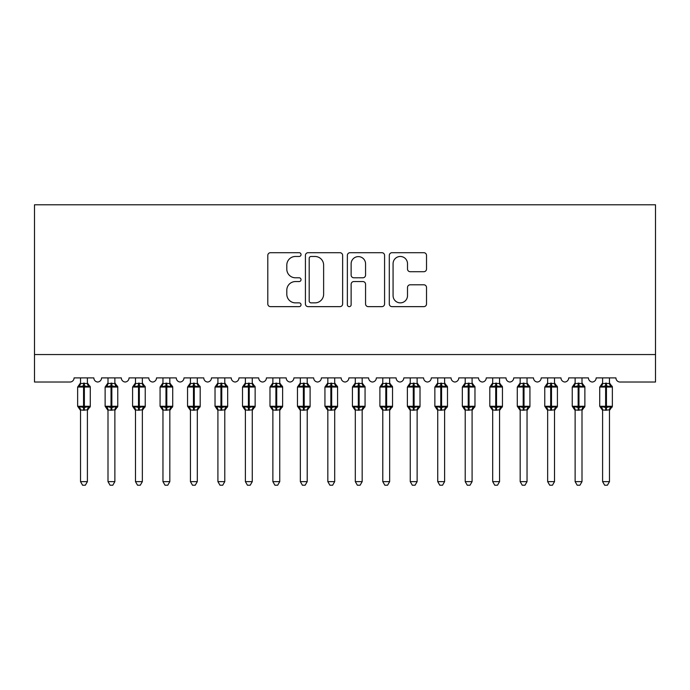 <?xml version="1.0" encoding="UTF-8"?>
<svg xmlns="http://www.w3.org/2000/svg" width="690" height="690" viewBox="0 0 690 690"><rect width="100%" height="100%" fill="white"/><g stroke="black" fill="none" stroke-linecap="round" stroke-linejoin="round"><path stroke-width="1.03" d="M301.038 254.584A1.889 1.889 0 0 0 299.149 252.704L270.489 252.704A2.7 2.7 0 0 0 267.798 255.395L267.798 303.945A2.7 2.7 0 0 0 270.489 306.645L299.149 306.645A1.889 1.889 0 0 0 301.038 304.756A1.889 1.889 0 0 0 299.149 302.867L295.441 302.867A8.634 8.634 0 0 1 286.807 294.233L286.807 290.188A8.634 8.634 0 0 1 295.441 281.563L299.149 281.563A1.889 1.889 0 0 0 301.038 279.674A1.889 1.889 0 0 0 299.149 277.785L295.441 277.785A8.634 8.634 0 0 1 286.807 269.152L286.807 265.107A8.634 8.634 0 0 1 295.441 256.473L299.149 256.473A1.889 1.889 0 0 0 301.038 254.584M423.824 271.713A2.7 2.7 0 0 0 426.524 269.014L426.524 255.395A2.7 2.7 0 0 0 423.824 252.704L391.998 252.704A2.7 2.7 0 0 0 389.298 255.395L389.298 303.945A2.7 2.7 0 0 0 391.998 306.645L423.824 306.645A2.7 2.7 0 0 0 426.524 303.945L426.524 287.497A2.7 2.7 0 0 0 423.824 284.798L410.205 284.798A2.7 2.7 0 0 0 407.505 287.497L407.505 295.648A7.219 7.219 0 0 1 400.295 302.867A7.219 7.219 0 0 1 393.076 295.648L393.076 263.692A7.219 7.219 0 0 1 400.295 256.473A7.219 7.219 0 0 1 407.505 263.692L407.505 269.014A2.7 2.7 0 0 0 410.205 271.713L423.824 271.713M655.5 354.548L655.5 204.792L34.5 204.792L34.5 382.027L69.949 382.027A4.123 4.123 0 0 0 74.072 377.904L93.849 377.904A4.123 4.123 0 0 0 97.695 382.019A4.123 4.123 0 0 0 101.542 377.904L121.328 377.904A4.123 4.123 0 0 0 125.175 382.019A4.123 4.123 0 0 0 129.021 377.904L148.807 377.904A4.123 4.123 0 0 0 152.654 382.019A4.123 4.123 0 0 0 156.501 377.904L176.286 377.904A4.123 4.123 0 0 0 180.133 382.019A4.123 4.123 0 0 0 183.98 377.904L203.766 377.904A4.123 4.123 0 0 0 207.612 382.019A4.123 4.123 0 0 0 211.459 377.904L231.245 377.904A4.123 4.123 0 0 0 235.092 382.019A4.123 4.123 0 0 0 238.938 377.904L258.716 377.904A4.123 4.123 0 0 0 262.562 382.019A4.123 4.123 0 0 0 266.409 377.904L286.195 377.904A4.123 4.123 0 0 0 290.041 382.019A4.123 4.123 0 0 0 293.888 377.904L313.674 377.904A4.123 4.123 0 0 0 317.521 382.019A4.123 4.123 0 0 0 321.368 377.904L341.153 377.904A4.123 4.123 0 0 0 345 382.019A4.123 4.123 0 0 0 348.847 377.904L368.632 377.904A4.123 4.123 0 0 0 372.479 382.019A4.123 4.123 0 0 0 376.326 377.904L396.112 377.904A4.123 4.123 0 0 0 399.959 382.019A4.123 4.123 0 0 0 403.805 377.904L423.591 377.904A4.123 4.123 0 0 0 427.438 382.019A4.123 4.123 0 0 0 431.285 377.904L451.062 377.904A4.123 4.123 0 0 0 454.908 382.019A4.123 4.123 0 0 0 458.755 377.904L478.541 377.904A4.123 4.123 0 0 0 482.388 382.019A4.123 4.123 0 0 0 486.234 377.904L506.02 377.904A4.123 4.123 0 0 0 509.867 382.019A4.123 4.123 0 0 0 513.714 377.904L533.499 377.904A4.123 4.123 0 0 0 537.346 382.019A4.123 4.123 0 0 0 541.193 377.904L560.979 377.904A4.123 4.123 0 0 0 564.825 382.019A4.123 4.123 0 0 0 568.672 377.904L588.458 377.904A4.123 4.123 0 0 0 592.305 382.019A4.123 4.123 0 0 0 596.151 377.904L615.928 377.904A4.123 4.123 0 0 0 620.051 382.027L655.5 382.027L655.5 354.548L34.5 354.548M342.637 255.395A2.7 2.7 0 0 0 339.946 252.704L308.12 252.704A2.7 2.7 0 0 0 305.42 255.395L305.42 303.945A2.7 2.7 0 0 0 308.12 306.645L339.946 306.645A2.7 2.7 0 0 0 342.637 303.945L342.637 255.395M350.054 252.704L381.88 252.704A2.7 2.7 0 0 1 384.58 255.395L384.58 303.945A2.7 2.7 0 0 1 381.88 306.645L368.262 306.645A2.7 2.7 0 0 1 365.562 303.945L365.562 284.254A2.7 2.7 0 0 0 362.871 281.563L353.832 281.563A2.7 2.7 0 0 0 351.132 284.254L351.132 304.756A1.889 1.889 0 0 1 349.252 306.645A1.889 1.889 0 0 1 347.363 304.756L347.363 255.395A2.7 2.7 0 0 1 350.054 252.704M311.087 256.473A1.889 1.889 0 0 0 309.198 258.362L309.198 300.978A1.889 1.889 0 0 0 311.087 302.867L314.994 302.867A8.634 8.634 0 0 0 323.627 294.233L323.627 265.107A8.634 8.634 0 0 0 314.994 256.473L311.087 256.473M365.562 263.822A7.219 7.219 0 0 0 358.352 256.611A7.219 7.219 0 0 0 351.132 263.822L351.132 275.086A2.7 2.7 0 0 0 353.832 277.785L362.871 277.785A2.7 2.7 0 0 0 365.562 275.086L365.562 263.822M80.523 481.637L87.397 481.637L85.336 485.208L82.584 485.208L80.523 481.637L80.523 409.946A3.019 2.881 180 0 0 78.936 407.428L79.531 406.548L83.55 407.514L83.55 406.272L84.37 406.272L84.37 385.805L88.389 386.771L89.381 385.753A1.371 1.371 0 0 1 90.278 387.038L77.642 387.038L77.642 406.272L83.55 406.272L83.55 385.805L79.531 386.771L78.936 385.891A3.019 2.881 0 0 0 80.523 383.355M87.397 481.637L87.397 409.826L83.55 410.231L83.55 407.514L84.37 407.514L84.37 406.272L90.278 406.272A1.371 1.371 0 0 1 89.381 407.566L87.397 410.403M83.55 410.231L80.523 409.964M80.523 377.904L80.523 383.493L87.397 383.493L87.397 377.904M84.37 410.231L84.37 407.514L88.389 406.548L88.984 407.428A3.019 2.881 180 0 0 87.397 409.964M79.531 386.771L79.937 385.598M88.389 386.771L87.397 383.493M87.397 409.826L88.389 406.548M80.523 409.826L79.531 406.548M108.002 481.637L114.876 481.637L112.806 485.208L110.064 485.208L108.002 481.637L108.002 409.946A3.019 2.881 180 0 0 106.415 407.428L107.01 406.548L111.03 407.514L111.03 406.272L111.849 406.272L111.849 385.805L115.868 386.771L116.86 385.753A1.371 1.371 0 0 1 117.757 387.038L105.121 387.038L105.121 406.272L111.03 406.272L111.03 385.805L107.01 386.771L106.415 385.891A3.019 2.881 0 0 0 108.002 383.355M114.876 481.637L114.876 409.826L111.03 410.231L111.03 407.514L111.849 407.514L111.849 406.272L117.757 406.272A1.371 1.371 0 0 1 116.86 407.566L114.876 410.403M111.03 410.231L108.002 409.964M108.002 377.904L108.002 383.493L114.876 383.493L114.876 377.904M111.849 410.231L111.849 407.514L115.868 406.548L116.463 407.428A3.019 2.881 180 0 0 114.876 409.964M107.01 386.771L107.407 385.598M115.868 386.771L114.876 383.493M114.876 409.826L115.868 406.548M108.002 409.826L107.01 406.548M135.482 481.637L142.347 481.637L140.286 485.208L137.543 485.208L135.482 481.637L135.482 409.946A3.019 2.881 180 0 0 133.895 407.428L134.481 406.548L138.5 407.514L138.5 406.272L139.328 406.272L139.328 385.805L143.347 386.771L144.331 385.753A1.371 1.371 0 0 1 145.236 387.038L132.592 387.038L132.592 406.272L138.5 406.272L138.5 385.805L134.481 386.771L133.895 385.891A3.019 2.881 0 0 0 135.482 383.355M142.347 481.637L142.356 409.826L138.5 410.231L138.5 407.514L139.328 407.514L139.328 406.272L145.236 406.272A1.371 1.371 0 0 1 144.331 407.566L142.347 410.403M138.5 410.231L135.482 409.964M135.482 377.904L135.482 383.493L142.356 383.493L142.347 377.904M139.328 410.231L139.328 407.514L143.347 406.548L143.934 407.428A3.019 2.881 180 0 0 142.347 409.964M134.481 386.771L134.886 385.598M143.347 386.771L142.356 383.493M142.356 409.826L143.347 406.548M135.482 409.826L134.481 406.548M162.961 481.637L169.826 481.637L167.765 485.208L165.022 485.208L162.961 481.637L162.961 409.946A3.019 2.881 180 0 0 161.374 407.428L161.96 406.548L165.98 407.514L165.98 406.272L166.808 406.272L166.808 385.805L170.827 386.771L171.81 385.753A1.371 1.371 0 0 1 172.716 387.038L160.071 387.038L160.071 406.272L165.98 406.272L165.98 385.805L161.96 386.771L161.374 385.891A3.019 2.881 0 0 0 162.961 383.355M169.826 481.637L169.835 409.826L165.98 410.231L165.98 407.514L166.808 407.514L166.808 406.272L172.716 406.272A1.371 1.371 0 0 1 171.81 407.566L169.826 410.403M165.98 410.231L162.961 409.964M162.961 377.904L162.961 383.493L169.835 383.493L169.826 377.904M166.808 410.231L166.808 407.514L170.827 406.548L171.413 407.428A3.019 2.881 180 0 0 169.826 409.964M161.96 386.771L162.366 385.598M170.827 386.771L169.835 383.493M169.835 409.826L170.827 406.548M162.961 409.826L161.96 406.548M190.44 481.637L197.305 481.637L195.244 485.208L192.501 485.208L190.44 481.637L190.44 409.946A3.019 2.881 180 0 0 188.853 407.428L189.44 406.548L193.459 407.514L193.459 406.272L194.287 406.272L194.287 385.805L198.306 386.771L199.289 385.753A1.371 1.371 0 0 1 200.195 387.038L187.551 387.038L187.551 406.272L193.459 406.272L193.459 385.805L189.44 386.771L188.853 385.891A3.019 2.881 0 0 0 190.44 383.355M197.305 481.637L197.305 409.826L193.459 410.231L193.459 407.514L194.287 407.514L194.287 406.272L200.195 406.272A1.371 1.371 0 0 1 199.289 407.566L197.305 410.403M193.459 410.231L190.44 409.964M190.44 377.904L190.431 383.493L197.305 383.493L197.305 377.904M194.287 410.231L194.287 407.514L198.306 406.548L198.893 407.428A3.019 2.881 180 0 0 197.305 409.964M189.44 386.771L189.845 385.598M198.306 386.771L197.305 383.493M197.305 409.826L198.306 406.548M190.431 409.826L189.44 406.548M217.911 481.637L224.785 481.637L222.723 485.208L219.981 485.208L217.911 481.637L217.911 409.946A3.019 2.881 180 0 0 216.324 407.428L216.919 406.548L220.938 407.514L220.938 406.272L221.766 406.272L221.766 385.805L225.785 386.771L226.769 385.753A1.371 1.371 0 0 1 227.665 387.038L215.03 387.038L215.03 406.272L220.938 406.272L220.938 385.805L216.919 386.771L216.324 385.891A3.019 2.881 0 0 0 217.911 383.355M224.785 481.637L224.785 409.826L220.938 410.231L220.938 407.514L221.766 407.514L221.766 406.272L227.665 406.272A1.371 1.371 0 0 1 226.769 407.566L224.785 410.403M220.938 410.231L217.911 409.964M217.911 377.904L217.911 383.493L224.785 383.493L224.785 377.904M221.766 410.231L221.766 407.514L225.785 406.548L226.372 407.428A3.019 2.881 180 0 0 224.785 409.964M216.919 386.771L217.324 385.598M225.785 386.771L224.785 383.493M224.785 409.826L225.785 406.548M217.911 409.826L216.919 406.548M245.39 481.637L252.264 481.637L250.203 485.208L247.451 485.208L245.39 481.637L245.39 409.946A3.019 2.881 180 0 0 243.803 407.428L244.398 406.548L248.417 407.514L248.417 406.272L249.237 406.272L249.237 385.805L253.256 386.771L254.248 385.753A1.371 1.371 0 0 1 255.145 387.038L242.509 387.038L242.509 406.272L248.417 406.272L248.417 385.805L244.398 386.771L243.803 385.891A3.019 2.881 0 0 0 245.39 383.355M252.264 481.637L252.264 409.826L248.417 410.231L248.417 407.514L249.237 407.514L249.237 406.272L255.145 406.272A1.371 1.371 0 0 1 254.248 407.566L252.264 410.403M248.417 410.231L245.39 409.964M245.39 377.904L245.39 383.493L252.264 383.493L252.264 377.904M249.237 410.231L249.237 407.514L253.256 406.548L253.851 407.428A3.019 2.881 180 0 0 252.264 409.964M244.398 386.771L244.803 385.598M253.256 386.771L252.264 383.493M252.264 409.826L253.256 406.548M245.39 409.826L244.398 406.548M272.869 481.637L279.743 481.637L277.682 485.208L274.93 485.208L272.869 481.637L272.869 409.946A3.019 2.881 180 0 0 271.282 407.428L271.877 406.548L275.897 407.514L275.897 406.272L276.716 406.272L276.716 385.805L280.735 386.771L281.727 385.753A1.371 1.371 0 0 1 282.624 387.038L269.988 387.038L269.988 406.272L275.897 406.272L275.897 385.805L271.877 386.771L271.282 385.891A3.019 2.881 0 0 0 272.869 383.355M279.743 481.637L279.743 409.826L275.897 410.231L275.897 407.514L276.716 407.514L276.716 406.272L282.624 406.272A1.371 1.371 0 0 1 281.727 407.566L279.743 410.403M275.897 410.231L272.869 409.964M272.869 377.904L272.869 383.493L279.743 383.493L279.743 377.904M276.716 410.231L276.716 407.514L280.735 406.548L281.33 407.428A3.019 2.881 180 0 0 279.743 409.964M271.877 386.771L272.274 385.598M280.735 386.771L279.743 383.493M279.743 409.826L280.735 406.548M272.869 409.826L271.877 406.548M300.348 481.637L307.214 481.637L305.153 485.208L302.41 485.208L300.348 481.637L300.348 409.946A3.019 2.881 180 0 0 298.761 407.428L299.348 406.548L303.367 407.514L303.367 406.272L304.195 406.272L304.195 385.805L308.214 386.771L309.198 385.753A1.371 1.371 0 0 1 310.103 387.038L297.459 387.038L297.459 406.272L303.367 406.272L303.367 385.805L299.348 386.771L298.761 385.891A3.019 2.881 0 0 0 300.348 383.355M307.214 481.637L307.223 409.826L303.367 410.231L303.367 407.514L304.195 407.514L304.195 406.272L310.103 406.272A1.371 1.371 0 0 1 309.198 407.566L307.214 410.403M303.367 410.231L300.348 409.964M300.348 377.904L300.348 383.493L307.223 383.493L307.214 377.904M304.195 410.231L304.195 407.514L308.214 406.548L308.81 407.428A3.019 2.881 180 0 0 307.214 409.964M299.348 386.771L299.753 385.598M308.214 386.771L307.223 383.493M307.223 409.826L308.214 406.548M300.348 409.826L299.348 406.548M327.828 481.637L334.693 481.637L332.632 485.208L329.889 485.208L327.828 481.637L327.828 409.946A3.019 2.881 180 0 0 326.241 407.428L326.827 406.548L330.846 407.514L330.846 406.272L331.674 406.272L331.674 385.805L335.694 386.771L336.677 385.753A1.371 1.371 0 0 1 337.582 387.038L324.938 387.038L324.938 406.272L330.846 406.272L330.846 385.805L326.827 386.771L326.241 385.891A3.019 2.881 0 0 0 327.828 383.355M334.693 481.637L334.702 409.826L330.846 410.231L330.846 407.514L331.674 407.514L331.674 406.272L337.582 406.272A1.371 1.371 0 0 1 336.677 407.566L334.693 410.403M330.846 410.231L327.828 409.964M327.828 377.904L327.828 383.493L334.702 383.493L334.693 377.904M331.674 410.231L331.674 407.514L335.694 406.548L336.28 407.428A3.019 2.881 180 0 0 334.693 409.964M326.827 386.771L327.233 385.598M335.694 386.771L334.702 383.493M334.702 409.826L335.694 406.548M327.828 409.826L326.827 406.548M355.307 481.637L362.172 481.637L360.111 485.208L357.368 485.208L355.307 481.637L355.307 409.946A3.019 2.881 180 0 0 353.72 407.428L354.306 406.548L358.326 407.514L358.326 406.272L359.154 406.272L359.154 385.805L363.173 386.771L364.156 385.753A1.371 1.371 0 0 1 365.062 387.038L352.418 387.038L352.418 406.272L358.326 406.272L358.326 385.805L354.306 386.771L353.72 385.891A3.019 2.881 0 0 0 355.307 383.355M362.172 481.637L362.172 409.826L358.326 410.231L358.326 407.514L359.154 407.514L359.154 406.272L365.062 406.272A1.371 1.371 0 0 1 364.156 407.566L362.172 410.403M358.326 410.231L355.307 409.964M355.307 377.904L355.298 383.493L362.172 383.493L362.172 377.904M359.154 410.231L359.154 407.514L363.173 406.548L363.759 407.428A3.019 2.881 180 0 0 362.172 409.964M354.306 386.771L354.712 385.598M363.173 386.771L362.172 383.493M362.172 409.826L363.173 406.548M355.298 409.826L354.306 406.548M382.786 481.637L389.652 481.637L387.59 485.208L384.848 485.208L382.786 481.637L382.786 409.946A3.019 2.881 180 0 0 381.19 407.428L381.786 406.548L385.805 407.514L385.805 406.272L386.633 406.272L386.633 385.805L390.652 386.771L391.635 385.753A1.371 1.371 0 0 1 392.541 387.038L379.897 387.038L379.897 406.272L385.805 406.272L385.805 385.805L381.786 386.771L381.19 385.891A3.019 2.881 0 0 0 382.786 383.355M389.652 481.637L389.652 409.826L385.805 410.231L385.805 407.514L386.633 407.514L386.633 406.272L392.541 406.272A1.371 1.371 0 0 1 391.635 407.566L389.652 410.403M385.805 410.231L382.786 409.964M382.786 377.904L382.778 383.493L389.652 383.493L389.652 377.904M386.633 410.231L386.633 407.514L390.652 406.548L391.239 407.428A3.019 2.881 180 0 0 389.652 409.964M381.786 386.771L382.191 385.598M390.652 386.771L389.652 383.493M389.652 409.826L390.652 406.548M382.778 409.826L381.786 406.548M410.257 481.637L417.131 481.637L415.07 485.208L412.318 485.208L410.257 481.637L410.257 409.946A3.019 2.881 180 0 0 408.67 407.428L409.265 406.548L413.284 407.514L413.284 406.272L414.104 406.272L414.104 385.805L418.123 386.771L419.115 385.753A1.371 1.371 0 0 1 420.012 387.038L407.376 387.038L407.376 406.272L413.284 406.272L413.284 385.805L409.265 386.771L408.67 385.891A3.019 2.881 0 0 0 410.257 383.355M417.131 481.637L417.131 409.826L413.284 410.231L413.284 407.514L414.104 407.514L414.104 406.272L420.012 406.272A1.371 1.371 0 0 1 419.115 407.566L417.131 410.403M413.284 410.231L410.257 409.964M410.257 377.904L410.257 383.493L417.131 383.493L417.131 377.904M414.104 410.231L414.104 407.514L418.123 406.548L418.718 407.428A3.019 2.881 180 0 0 417.131 409.964M409.265 386.771L409.67 385.598M418.123 386.771L417.131 383.493M417.131 409.826L418.123 406.548M410.257 409.826L409.265 406.548M437.736 481.637L444.61 481.637L442.549 485.208L439.797 485.208L437.736 481.637L437.736 409.946A3.019 2.881 180 0 0 436.149 407.428L436.744 406.548L440.763 407.514L440.763 406.272L441.583 406.272L441.583 385.805L445.602 386.771L446.594 385.753A1.371 1.371 0 0 1 447.491 387.038L434.855 387.038L434.855 406.272L440.763 406.272L440.763 385.805L436.744 386.771L436.149 385.891A3.019 2.881 0 0 0 437.736 383.355M444.61 481.637L444.61 409.826L440.763 410.231L440.763 407.514L441.583 407.514L441.583 406.272L447.491 406.272A1.371 1.371 0 0 1 446.594 407.566L444.61 410.403M440.763 410.231L437.736 409.964M437.736 377.904L437.736 383.493L444.61 383.493L444.61 377.904M441.583 410.231L441.583 407.514L445.602 406.548L446.197 407.428A3.019 2.881 180 0 0 444.61 409.964M436.744 386.771L437.141 385.598M445.602 386.771L444.61 383.493M444.61 409.826L445.602 406.548M437.736 409.826L436.744 406.548M465.215 481.637L472.089 481.637L470.019 485.208L467.277 485.208L465.215 481.637L465.215 409.946A3.019 2.881 180 0 0 463.628 407.428L464.215 406.548L468.234 407.514L468.234 406.272L469.062 406.272L469.062 385.805L473.081 386.771L474.065 385.753A1.371 1.371 0 0 1 474.97 387.038L462.334 387.038L462.334 406.272L468.234 406.272L468.234 385.805L464.215 386.771L463.628 385.891A3.019 2.881 0 0 0 465.215 383.355M472.089 481.637L472.089 409.826L468.234 410.231L468.234 407.514L469.062 407.514L469.062 406.272L474.97 406.272A1.371 1.371 0 0 1 474.065 407.566L472.089 410.403M468.234 410.231L465.215 409.964M465.215 377.904L465.215 383.493L472.089 383.493L472.089 377.904M469.062 410.231L469.062 407.514L473.081 406.548L473.676 407.428A3.019 2.881 180 0 0 472.089 409.964M464.215 386.771L464.62 385.598M473.081 386.771L472.089 383.493M472.089 409.826L473.081 406.548M465.215 409.826L464.215 406.548M492.695 481.637L499.56 481.637L497.499 485.208L494.756 485.208L492.695 481.637L492.695 409.946A3.019 2.881 180 0 0 491.108 407.428L491.694 406.548L495.713 407.514L495.713 406.272L496.541 406.272L496.541 385.805L500.561 386.771L501.544 385.753A1.371 1.371 0 0 1 502.449 387.038L489.805 387.038L489.805 406.272L495.713 406.272L495.713 385.805L491.694 386.771L491.108 385.891A3.019 2.881 0 0 0 492.695 383.355M499.56 481.637L499.569 409.826L495.713 410.231L495.713 407.514L496.541 407.514L496.541 406.272L502.449 406.272A1.371 1.371 0 0 1 501.544 407.566L499.56 410.403M495.713 410.231L492.695 409.964M492.695 377.904L492.695 383.493L499.569 383.493L499.56 377.904M496.541 410.231L496.541 407.514L500.561 406.548L501.147 407.428A3.019 2.881 180 0 0 499.56 409.964M491.694 386.771L492.099 385.598M500.561 386.771L499.569 383.493M499.569 409.826L500.561 406.548M492.695 409.826L491.694 406.548M520.174 481.637L527.039 481.637L524.978 485.208L522.235 485.208L520.174 481.637L520.174 409.946A3.019 2.881 180 0 0 518.587 407.428L519.173 406.548L523.192 407.514L523.192 406.272L524.02 406.272L524.02 385.805L528.04 386.771L529.023 385.753A1.371 1.371 0 0 1 529.929 387.038L517.284 387.038L517.284 406.272L523.192 406.272L523.192 385.805L519.173 386.771L518.587 385.891A3.019 2.881 0 0 0 520.174 383.355M527.039 481.637L527.039 409.826L523.192 410.231L523.192 407.514L524.02 407.514L524.02 406.272L529.929 406.272A1.371 1.371 0 0 1 529.023 407.566L527.039 410.403M523.192 410.231L520.174 409.964M520.174 377.904L520.165 383.493L527.039 383.493L527.039 377.904M524.02 410.231L524.02 407.514L528.04 406.548L528.626 407.428A3.019 2.881 180 0 0 527.039 409.964M519.173 386.771L519.579 385.598M528.04 386.771L527.039 383.493M527.039 409.826L528.04 406.548M520.165 409.826L519.173 406.548M547.653 481.637L554.519 481.637L552.457 485.208L549.714 485.208L547.653 481.637L547.653 409.946A3.019 2.881 180 0 0 546.066 407.428L546.653 406.548L550.672 407.514L550.672 406.272L551.5 406.272L551.5 385.805L555.519 386.771L556.502 385.753A1.371 1.371 0 0 1 557.408 387.038L544.764 387.038L544.764 406.272L550.672 406.272L550.672 385.805L546.653 386.771L546.066 385.891A3.019 2.881 0 0 0 547.653 383.355M554.519 481.637L554.519 409.826L550.672 410.231L550.672 407.514L551.5 407.514L551.5 406.272L557.408 406.272A1.371 1.371 0 0 1 556.502 407.566L554.519 410.403M550.672 410.231L547.653 409.964M547.653 377.904L547.644 383.493L554.519 383.493L554.519 377.904M551.5 410.231L551.5 407.514L555.519 406.548L556.106 407.428A3.019 2.881 180 0 0 554.519 409.964M546.653 386.771L547.058 385.598M555.519 386.771L554.519 383.493M554.519 409.826L555.519 406.548M547.644 409.826L546.653 406.548M575.124 481.637L581.998 481.637L579.936 485.208L577.194 485.208L575.124 481.637L575.124 409.946A3.019 2.881 180 0 0 573.537 407.428L574.132 406.548L578.151 407.514L578.151 406.272L578.97 406.272L578.97 385.805L582.99 386.771L583.982 385.753A1.371 1.371 0 0 1 584.879 387.038L572.243 387.038L572.243 406.272L578.151 406.272L578.151 385.805L574.132 386.771L573.537 385.891A3.019 2.881 0 0 0 575.124 383.355M581.998 481.637L581.998 409.826L578.151 410.231L578.151 407.514L578.97 407.514L578.97 406.272L584.879 406.272A1.371 1.371 0 0 1 583.982 407.566L581.998 410.403M578.151 410.231L575.124 409.964M575.124 377.904L575.124 383.493L581.998 383.493L581.998 377.904M578.97 410.231L578.97 407.514L582.99 406.548L583.585 407.428A3.019 2.881 180 0 0 581.998 409.964M574.132 386.771L574.537 385.598M582.99 386.771L581.998 383.493M581.998 409.826L582.99 406.548M575.124 409.826L574.132 406.548M602.603 481.637L609.477 481.637L607.416 485.208L604.664 485.208L602.603 481.637L602.603 409.946A3.019 2.881 180 0 0 601.016 407.428L601.611 406.548L605.63 407.514L605.63 406.272L606.45 406.272L606.45 385.805L610.469 386.771L611.461 385.753A1.371 1.371 0 0 1 612.358 387.038L599.722 387.038L599.722 406.272L605.63 406.272L605.63 385.805L601.611 386.771L601.016 385.891A3.019 2.881 0 0 0 602.603 383.355M609.477 481.637L609.477 409.826L605.63 410.231L605.63 407.514L606.45 407.514L606.45 406.272L612.358 406.272A1.371 1.371 0 0 1 611.461 407.566L609.477 410.403M605.63 410.231L602.603 409.964M602.603 377.904L602.603 383.493L609.477 383.493L609.477 377.904M606.45 410.231L606.45 407.514L610.469 406.548L611.064 407.428A3.019 2.881 180 0 0 609.477 409.964M601.611 386.771L602.016 385.598M610.469 386.771L609.477 383.493M609.477 409.826L610.469 406.548M602.603 409.826L601.611 406.548M84.37 383.088L84.37 385.805L83.55 385.805L83.55 383.088M88.984 385.891A3.019 2.881 0 0 1 87.397 383.355M111.849 383.088L111.849 385.805L111.03 385.805L111.03 383.088M116.463 385.891A3.019 2.881 0 0 1 114.876 383.355M139.328 383.088L139.328 385.805L138.5 385.805L138.5 383.088M143.934 385.891A3.019 2.881 0 0 1 142.347 383.355M166.808 383.088L166.808 385.805L165.98 385.805L165.98 383.088M171.413 385.891A3.019 2.881 0 0 1 169.826 383.355M194.287 383.088L194.287 385.805L193.459 385.805L193.459 383.088M198.893 385.891A3.019 2.881 0 0 1 197.305 383.355M221.766 383.088L221.766 385.805L220.938 385.805L220.938 383.088M226.372 385.891A3.019 2.881 0 0 1 224.785 383.355M249.237 383.088L249.237 385.805L248.417 385.805L248.417 383.088M253.851 385.891A3.019 2.881 0 0 1 252.264 383.355M276.716 383.088L276.716 385.805L275.897 385.805L275.897 383.088M281.33 385.891A3.019 2.881 0 0 1 279.743 383.355M304.195 383.088L304.195 385.805L303.367 385.805L303.367 383.088M308.81 385.891A3.019 2.881 0 0 1 307.214 383.355M331.674 383.088L331.674 385.805L330.846 385.805L330.846 383.088M336.28 385.891A3.019 2.881 0 0 1 334.693 383.355M359.154 383.088L359.154 385.805L358.326 385.805L358.326 383.088M363.759 385.891A3.019 2.881 0 0 1 362.172 383.355M386.633 383.088L386.633 385.805L385.805 385.805L385.805 383.088M391.239 385.891A3.019 2.881 0 0 1 389.652 383.355M414.104 383.088L414.104 385.805L413.284 385.805L413.284 383.088M418.718 385.891A3.019 2.881 0 0 1 417.131 383.355M441.583 383.088L441.583 385.805L440.763 385.805L440.763 383.088M446.197 385.891A3.019 2.881 0 0 1 444.61 383.355M469.062 383.088L469.062 385.805L468.234 385.805L468.234 383.088M473.676 385.891A3.019 2.881 0 0 1 472.089 383.355M496.541 383.088L496.541 385.805L495.713 385.805L495.713 383.088M501.147 385.891A3.019 2.881 0 0 1 499.56 383.355M524.02 383.088L524.02 385.805L523.192 385.805L523.192 383.088M528.626 385.891A3.019 2.881 0 0 1 527.039 383.355M551.5 383.088L551.5 385.805L550.672 385.805L550.672 383.088M556.106 385.891A3.019 2.881 0 0 1 554.519 383.355M578.97 383.088L578.97 385.805L578.151 385.805L578.151 383.088M583.585 385.891A3.019 2.881 0 0 1 581.998 383.355M606.45 383.088L606.45 385.805L605.63 385.805L605.63 383.088M611.064 385.891A3.019 2.881 0 0 1 609.477 383.355M90.278 406.272L90.278 387.038M80.523 410.403L77.642 406.272M80.523 382.916L77.642 387.038M89.381 385.753L87.397 382.916M117.757 406.272L117.757 387.038M108.002 410.403L105.121 406.272M108.002 382.916L105.121 387.038M116.86 385.753L114.876 382.916M145.236 406.272L145.236 387.038M135.482 410.403L132.592 406.272M135.482 382.916L132.592 387.038M144.331 385.753L142.347 382.916M172.716 406.272L172.716 387.038M162.961 410.403L160.071 406.272M162.961 382.916L160.071 387.038M171.81 385.753L169.826 382.916M200.195 406.272L200.195 387.038M190.44 410.403L187.551 406.272M190.44 382.916L187.551 387.038M199.289 385.753L197.305 382.916M227.665 406.272L227.665 387.038M217.911 410.403L215.03 406.272M217.911 382.916L215.03 387.038M226.769 385.753L224.785 382.916M255.145 406.272L255.145 387.038M245.39 410.403L242.509 406.272M245.39 382.916L242.509 387.038M254.248 385.753L252.264 382.916M282.624 406.272L282.624 387.038M272.869 410.403L269.988 406.272M272.869 382.916L269.988 387.038M281.727 385.753L279.743 382.916M310.103 406.272L310.103 387.038M300.348 410.403L297.459 406.272M300.348 382.916L297.459 387.038M309.198 385.753L307.214 382.916M337.582 406.272L337.582 387.038M327.828 410.403L324.938 406.272M327.828 382.916L324.938 387.038M336.677 385.753L334.693 382.916M365.062 406.272L365.062 387.038M355.307 410.403L352.418 406.272M355.307 382.916L352.418 387.038M364.156 385.753L362.172 382.916M392.541 406.272L392.541 387.038M382.786 410.403L379.897 406.272M382.786 382.916L379.897 387.038M391.635 385.753L389.652 382.916M420.012 406.272L420.012 387.038M410.257 410.403L407.376 406.272M410.257 382.916L407.376 387.038M419.115 385.753L417.131 382.916M447.491 406.272L447.491 387.038M437.736 410.403L434.855 406.272M437.736 382.916L434.855 387.038M446.594 385.753L444.61 382.916M474.97 406.272L474.97 387.038M465.215 410.403L462.334 406.272M465.215 382.916L462.334 387.038M474.065 385.753L472.089 382.916M502.449 406.272L502.449 387.038M492.695 410.403L489.805 406.272M492.695 382.916L489.805 387.038M501.544 385.753L499.56 382.916M529.929 406.272L529.929 387.038M520.174 410.403L517.284 406.272M520.174 382.916L517.284 387.038M529.023 385.753L527.039 382.916M557.408 406.272L557.408 387.038M547.653 410.403L544.764 406.272M547.653 382.916L544.764 387.038M556.502 385.753L554.519 382.916M584.879 406.272L584.879 387.038M575.124 410.403L572.243 406.272M575.124 382.916L572.243 387.038M583.982 385.753L581.998 382.916M612.358 406.272L612.358 387.038M602.603 410.403L599.722 406.272M602.603 382.916L599.722 387.038M611.461 385.753L609.477 382.916"/></g></svg>
